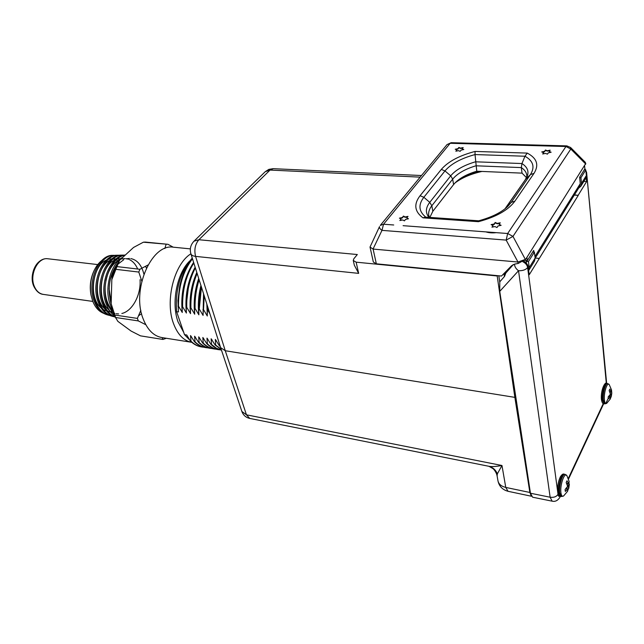 <?xml version="1.0" encoding="UTF-8"?>
<svg xmlns="http://www.w3.org/2000/svg" width="644" height="644" viewBox="0 0 644 644"><rect width="100%" height="100%" fill="white"/><g stroke="black" fill="none" stroke-linecap="round" stroke-linejoin="round"><path stroke-width="0.97" d="M489.021 466.328L492.885 468.574C492.95 468.446 496.242 471.456 497.104 475.916L497.337 473.879C495.687 469.838 492.789 467.294 488.651 466.248M497.337 473.879L501.974 465.507L505.765 487.419C501.306 486.333 498.714 484.159 497.989 480.907L497.104 475.916M488.321 466.176L488.402 466.192C491.002 466.876 495.526 466.642 501.974 465.507L246.451 414.816L249.751 418.423L488.321 466.176M488.402 466.192L249.751 418.423C245.879 417.529 243.255 415.203 241.87 411.46L246.451 414.816L225.271 350.738L514.862 397.372L497.136 275.624M496.926 275.946L356.14 262.172L353.258 260.466L353.806 258.808L357.323 254.533L198.891 239.737L194.021 241.17C190.616 244.784 189.561 248.97 190.874 253.72L220.642 347.655L225.271 350.738L195.575 256.384C194.021 249.783 195.124 244.237 198.891 239.737L270.037 170.064L273.257 168.68M356.14 262.172L358.668 273.37L354.337 265.199L353.282 260.538M503.463 274.03L504.043 274.086L504.727 272.742M531.22 495.936L529.867 492.467L514.862 397.372M499.752 282.056L498.802 275.785M504.043 274.086L504.405 276.55M552.069 501.153L532.596 497.208L530.447 493.232L499.744 291.378L499.8 281.79L504.518 276.429L505.967 272.694L513.123 264.628M530.447 493.232L550.129 497.224L518.533 270.73C522.759 270.858 525.786 269.788 527.629 267.526C527.17 265.022 525.576 263.098 522.848 261.738M574.311 195.092L578.264 195.357L529.239 274.738L527.798 265.288L526.067 262.728L523.838 261.11M504.896 272.758L505.113 274.223M533.932 252.07L533.715 250.395L527.339 260.562L526.913 257.375L525.689 259.307L518.098 263.493L515.039 264.016L511.634 265.698L501.483 276.043L376.346 263.823L373.343 262.036L370.018 247.054L379.501 226.624C379.147 227.71 379.976 228.958 381.981 230.367L506.168 240.091L507.665 233.506L565.971 146.51L450.172 143.282L447.025 144.586L380.266 225.424L383.55 224.225L393.717 224.981M526.913 257.375L585.79 163.439M539.269 258.445L535.253 258.035M578.264 195.357L574.432 194.899M583.842 181.415L586.595 181.584L586.193 177.333M586.008 171.996L586.161 173.502M586.595 181.584L578.24 195.156M610.335 396.962L609.997 399.449L611.236 396.591L611.792 393.194L611.494 389.789L611.357 392.212L609.852 389.081L609.16 390.554L610.432 394.2L608.169 396.946L608.339 398.781L610.335 396.962L608.693 396.471M610.665 396.664L609.079 396.092M611.703 393.999L610.383 393.645M611.148 391.737L609.731 391.705M611.357 392.212L609.973 392.277M611.583 394.683L610.319 394.474M611.486 395.416L609.771 395.319M567.565 489.287L567.96 488.901L568.024 489.335L567.356 491.654L568.958 487.323L569.03 481.044L568.724 484.006L567.01 480.762L566.189 482.509L567.638 486.365L565.078 489.537L565.319 491.428L567.565 489.287L565.939 488.716M567.96 488.901L566.39 488.241M569.199 485.761L567.428 485.214M568.475 483.531L566.672 483.427M568.724 484.006L566.953 484.014M569.046 486.542L567.622 486.26M568.958 487.323L567.259 487.162M376.346 263.823L373.101 249.075L517.977 262.028L525.689 259.307M373.101 249.075L370.018 247.054M585.34 162.36L585.565 164.333M584.591 165.878L584.881 168.889L579.632 177.253L580.268 183.653L579.6 186.575L535.164 258.18M527.339 260.562L524.796 260.345M496.258 232.653C492.346 233.12 488.885 232.862 485.882 231.88L507.665 233.506L512.97 236.412L506.168 240.091L517.977 262.028M501.121 225.328L499.148 224.362L500.227 222.784L497.184 223.396L495.228 222.438L494.133 224.007L491.09 224.619L493.038 225.585L491.944 227.171L494.995 226.559L496.967 227.533L498.054 225.947L501.121 225.328M408.473 218.775L406.799 217.873L407.99 216.384L405.124 216.972L403.466 216.07L402.267 217.551L399.409 218.139L401.059 219.041L399.852 220.538L402.725 219.95L404.392 220.868L405.599 219.363L408.473 218.775M463.809 149.521L462.159 148.82L463.165 147.565L460.516 148.128L458.882 147.436L457.868 148.692L455.228 149.247L456.854 149.947L455.839 151.203L458.496 150.648L460.138 151.348L461.152 150.084L463.809 149.521M551.143 152.226L549.235 151.493L550.145 150.173L547.336 150.76L545.444 150.028L544.534 151.348L541.725 151.936L543.616 152.668L542.699 153.988L545.508 153.401L547.416 154.141L548.326 152.813L551.143 152.226M570.528 147.436L570.809 149.03L565.971 146.51L566.857 145.882M500.589 225.44L499.148 224.362M493.038 225.585L492.33 227.091M499.905 223.251L497.24 223.79L495.284 222.832L494.19 224.402L491.67 224.909M408.022 218.871L406.799 217.873M401.059 219.041L400.31 220.441M407.612 216.851L405.197 217.342L403.538 216.44L402.339 217.93L399.924 218.421M463.286 149.625L462.159 148.82M456.854 149.947L456.258 151.115M462.811 148.015L460.573 148.482L458.939 147.798L457.932 149.046L455.807 149.497M550.539 152.354L549.235 151.493M543.616 152.668L543.053 153.916M549.839 150.624L547.384 151.131L545.484 150.406L544.574 151.718L542.369 152.185M425.273 217.1L422.963 217.833L478.42 221.689C496.065 217.004 508.229 210.161 514.894 201.153L534.021 173.341C539.197 164.945 536.943 158.199 527.243 153.095L475.079 151.437C459.357 155.558 448.103 161.555 441.309 169.42L420.089 195.712C413.569 204.188 414.527 211.562 422.963 217.833M425.161 217.092L478.709 220.803C491.783 217.229 501.475 212.423 507.786 206.386L511.231 202.377L530.423 174.596C535.124 167.094 533.304 160.968 524.965 156.234L475.031 154.56L475.079 151.437M420.089 195.712L423.849 197.289L444.972 170.918C451.009 163.85 461.024 158.4 475.031 154.56L476.769 171.215C465.95 174.476 458.23 178.927 453.593 184.57L432.832 211.288L429.846 217.414M527.243 153.095L524.965 156.234L521.962 163.544L521.326 167.601L522.043 173.139L476.769 171.215M478.709 220.803L478.42 221.689M526.398 177.559L522.043 173.139M480.239 171.368C471.175 173.55 463.519 176.706 457.28 180.827M481.986 171.441C470.812 173.944 461.78 177.816 454.881 183.065M579.672 177.655L580.936 177.712L581.492 183.379L586.362 175.538L585.654 178.493M578.618 188.153L580.832 186.285L581.492 183.379M584.269 169.863L585.807 169.927L580.936 177.712M586.362 175.538L585.807 169.927M532.733 251.965L534.383 252.102L528.45 261.585L529.223 267.59L535.148 258.043L534.536 261.045L528.676 270.504L529.223 267.59M526.446 260.49L526.172 261.384L528.45 261.585M535.148 258.043L534.383 252.102M526.172 261.384L526.389 263.066M192.306 258.252C186.414 265.441 182.212 274.755 179.7 286.194L177.945 300.627L178.46 311.946L176.609 311.68L184.506 334.647L186.72 334.985L190.431 341.103C193.868 344.403 197.619 346.351 201.693 346.955M177.929 306.101L178.477 306.182L182.276 312.485C180.634 296.192 183.323 281.356 190.35 267.968M193.627 262.414C189.505 268.572 186.406 275.914 184.329 284.439L182.011 303.517L182.276 312.485M182.043 306.673L182.598 306.745L186.398 313.065C184.756 296.49 187.533 281.46 194.721 267.968M195.14 267.188L188.917 283.151L186.148 305.956L186.398 313.065M186.18 307.236L186.736 307.309L190.535 313.644C189.014 299.025 191.107 285.292 196.814 272.46M196.871 272.645L193.506 282.12C191.163 290.484 190.109 299.049 190.342 307.808L190.535 313.644M190.342 307.808L190.898 307.88L194.697 314.232C193.369 301.988 194.705 290.074 198.722 278.482M198.843 278.876L198.078 281.275C195.47 290.058 194.287 299.09 194.52 308.379L194.697 314.232M194.52 308.379L195.076 308.46L198.875 314.819C197.78 305.055 198.465 295.274 200.936 285.469M201.129 286.073L198.722 308.959L198.875 314.819M198.722 308.959L199.278 309.031L203.077 315.415L203.56 293.753M203.818 294.582L203.077 315.415M202.941 309.539L203.512 309.619L207.304 316.011L207.191 310.118L207.762 310.199L209.855 313.628M219.878 345.232L219.878 345.772L219.322 345.683L215.329 339.42L215.684 345.103L215.128 345.015L211.143 338.768L211.514 344.443L210.958 344.355L206.974 338.124L207.36 343.791L206.813 343.703L202.828 337.48L203.23 343.131L202.683 343.043L198.698 336.844L199.125 342.479L198.577 342.399L194.593 336.208L195.035 341.835L194.496 341.747L190.511 335.572L190.97 341.191L190.431 341.103M176.609 311.68C175.096 289.542 180.312 271.679 192.25 258.083M189.891 340.265L184.506 334.647M190.97 341.191C194.432 344.508 198.207 346.464 202.305 347.052L203.729 347.197M191.469 336.82L190.511 335.572M194.496 341.747C197.917 345.055 201.661 347.003 205.726 347.607M195.035 341.835C198.481 345.16 202.248 347.116 206.338 347.704L207.771 347.849M195.567 337.472L194.593 336.208M198.577 342.399C201.991 345.707 205.726 347.655 209.783 348.259M199.125 342.479C202.562 345.812 206.313 347.768 210.395 348.356L211.836 348.501M199.68 338.132L198.698 336.844M202.683 343.043C206.088 346.359 209.815 348.315 213.856 348.911M203.23 343.131C206.66 346.472 210.403 348.428 214.468 349.008L215.917 349.153M203.818 338.784L202.828 337.48M206.813 343.703C210.202 347.019 213.921 348.976 217.954 349.571M207.36 343.791C210.773 347.132 214.508 349.088 218.566 349.668L220.023 349.813M207.972 339.452L206.974 338.124M210.958 344.355C214.17 347.519 217.672 349.442 221.472 350.143L216.279 348.122L211.514 344.443M212.158 340.121L211.143 338.768M215.128 345.015L221.222 349.394M215.684 345.103L221.15 349.169M216.36 340.789L215.329 339.42M219.322 345.683L220.32 346.633M207.73 306.922L207.762 310.199M207.199 305.232L207.191 310.118M207.118 304.974L207.384 314.071M206.861 304.161L207.304 316.011M204.22 295.846L203.512 309.619M203.077 312.501L203.754 294.364M201.459 287.119L199.278 309.031M201.097 285.976C199.06 294.195 198.296 302.495 198.795 310.867M199.133 279.778C196.187 288.995 194.834 298.558 195.076 308.46M198.167 280.985L197.853 282.016C195.237 290.83 194.134 299.871 194.544 309.144M197.12 273.426C192.701 284.125 190.632 295.612 190.898 307.88M193.603 281.774L193.305 282.78C191.075 290.758 190.085 298.913 190.326 307.26M195.357 267.872C189.352 279.585 186.478 292.73 186.736 307.309M189.03 282.724L186.14 305.159M193.82 263.018C186.124 275.302 182.381 289.872 182.598 306.745M184.45 283.923L182.019 302.962M192.476 258.775C183.009 271.204 178.348 287.007 178.477 306.182M179.845 285.525L177.945 300.627M189.602 261.07C176.762 273.628 171.087 303.34 178.082 321.984L183.765 332.489M190.898 253.808C174.178 263.959 164.792 300.949 173.518 323.578C177.688 334.622 183.782 340.869 191.783 342.326M190.358 248.882L173.284 247.183C151.421 243.408 131.199 290.122 143.242 319.07C147.597 330.066 153.916 336.249 162.199 337.617L162.9 339.444L166.377 338.285M173.284 247.183L173.993 247.256M173.228 247.175L167.963 244.309L145.311 242.08L143.387 242.192L133.558 247.449L119.591 260.305L116.967 266.608L139.893 269.273L147.991 264.982M143.387 242.192L167.963 244.309M166.072 244.422L164.848 248.52M119.591 260.305C116.001 265.916 113.416 272.38 111.823 279.681L115.872 269.337L138.798 272.058L139.893 269.273M138.798 272.058L141.793 281.178M140.851 310.344L137.389 318.402L114.6 315.005L111.162 303.743L111.823 279.681M162.9 339.444L140.497 335.854L131.07 331.048L117.86 321.356L115.542 317.484L138.315 320.913L137.389 318.402M138.315 320.913L145.818 324.721M115.767 318.047L111.162 303.743M115.872 269.337L116.967 266.608M115.542 317.484L114.6 315.005M111.299 304.548C107.001 288.415 109.408 274.239 118.528 262.028M114.447 315.133L107.91 305.433C99.579 286.628 110.462 256.787 125.129 255.209M115.34 317.098C110.39 315.077 106.566 310.867 103.869 304.467C95.207 285.123 107.492 254.613 122.497 255.113L124.276 255.161M137.671 269.015C135.723 264.467 133.01 261.335 129.525 259.637M128.575 259.234L126.28 258.655M125.113 258.55L121.644 258.952M119.414 259.774C112.789 263.195 108.289 270.11 105.922 280.51M105.173 286.282C104.747 296.868 107.315 305.063 112.861 310.875M143.894 274.111C141.624 265.111 137.269 259.935 130.829 258.574M129.525 258.453L126.023 258.864M123.769 259.685L117.651 264.41M116.548 265.731L110.349 279.198M109.118 288.689L111.195 302.479M146.421 268.009L145.552 266.358M138.726 315.632L141.591 313.733M123.181 256.996C110.583 263.452 103.579 289.591 110.752 306.109L112.563 309.885M125.29 255.056C110.196 254.879 98.001 285.654 106.687 305.135C108.691 310.014 111.428 313.676 114.898 316.132M115.526 255.378L112.459 255.362C98.025 254.919 86.304 283.867 94.652 302.261C97.558 309.023 101.736 313.201 107.162 314.795L107.967 315.029M117.297 255.241L116.797 255.257C102.122 254.783 90.152 284.398 98.637 303.211C101.591 310.126 105.833 314.393 111.356 316.011L112.628 316.381M121.668 255.137L121.169 255.145C106.236 254.654 94.024 284.954 102.646 304.169C105.584 311.092 109.794 315.415 115.268 317.146M118.142 261.021L116.298 259.918M115.429 259.548L113.199 258.952M112.064 258.848L108.683 259.226M106.51 260.031C92.478 265.481 88.212 297.922 101.116 307.977M103.185 309.523L106.598 311.028M107.79 311.31L110.205 311.503M111.171 311.446L112.958 311.165M119.784 259.443L117.53 258.856M116.387 258.751L112.974 259.138M110.784 259.943C96.407 265.497 92.02 298.897 105.238 309.152M107.331 310.706L110.768 312.227M111.967 312.509L113.481 312.686M120.734 258.647L117.297 259.049M115.083 259.862C100.367 265.513 95.859 299.887 109.391 310.336M111.501 311.897L114.962 313.435M116.178 313.717L118.625 313.926M121.853 313.491C132.608 311.052 141.189 294.517 140.038 279.697M103.636 313.322C98.854 311.43 95.223 307.397 92.744 301.239L91.046 295.177C89.629 286.717 90.595 278.651 93.935 270.963C96.069 266.35 98.757 262.808 102.01 260.353M117.659 255.781L116.17 255.459M113.771 255.33C99.273 254.863 87.463 284.02 95.859 302.551C98.782 309.362 102.976 313.564 108.433 315.166L109.673 315.439M113.875 316.655L112.644 316.381C107.089 314.763 102.823 310.464 99.852 303.501C91.319 284.567 103.37 254.742 118.118 255.225L119.881 255.266M90.965 294.775L90.86 294.187C89.556 286.419 90.474 278.9 93.63 271.631L93.968 270.899M190.874 253.72C191.381 255.185 192.942 256.071 195.575 256.384L358.668 273.37M420.146 177.14L270.037 170.064L265.256 171.674L268.87 169.372L273.088 168.672L421.474 175.53M265.151 171.779L194.021 241.17M529.867 492.467L505.765 487.419L508.027 491.3C502.513 489.794 499.164 486.333 497.989 480.907M518.533 270.73L499.744 291.378M518.364 270.665C515.788 268.637 514.524 266.455 514.556 264.112M513.373 264.507L505.556 273.33M559.797 496.065C558.912 496.766 558.324 496.178 558.018 494.294L527.629 267.526L528.161 266.664M584.849 168.559L586.579 172.27L606.318 383.43M603.315 403.506L568.298 478.484M560.473 496.323C558.268 500.34 555.49 501.958 552.149 501.161L550.129 497.224C553.848 497.707 556.48 496.733 558.018 494.294M606.777 383.454L606.72 383.446C604.515 382.81 601.633 393.726 602.381 399.98L604 403.724C602.84 404.102 601.963 402.597 601.375 399.224C600.667 389.491 605.32 381.095 606.72 383.446L607.622 383.574C605.424 382.947 602.543 393.862 603.291 400.117L604.901 403.869L606.729 403.305C605.537 404.142 604.764 403.039 604.402 400.005C603.565 393.033 607.268 381.312 609.232 384.605L609.296 384.693M608.105 398.604L605.738 403.547M607.678 383.583L609.232 384.605L611.526 389.95M564.168 474.185L564.104 474.169C561.399 473.251 557.704 486.139 558.775 492.837L560.521 496.331L561.415 496.516M561.479 496.532L559.741 493.038C558.67 486.333 562.373 473.445 565.062 474.354L566.897 475.675C564.603 471.384 559.733 485.359 560.94 492.942C561.399 495.864 562.293 496.862 563.629 495.936L561.479 496.532M565.134 474.37L564.104 474.169C563.178 473.59 561.938 474.467 560.377 476.793C558.211 481.462 557.334 486.518 557.736 491.952C558.026 494.423 558.936 495.872 560.449 496.315M566.97 475.787L569.143 481.575M518.098 263.493L517.897 262.019M585.702 164.019L570.809 149.03L512.97 236.412L525.44 259.588M534.955 256.513L580.268 183.653M451.211 142.702L450.172 143.282L383.55 224.225L381.981 230.367L373.029 249.067M403.096 225.682L485.882 231.88M441.309 169.42L444.972 170.918L450.703 175.82L429.757 202.353L423.849 197.289C418.077 204.816 418.729 211.433 425.805 217.133M534.021 173.341L530.423 174.596L525.673 179.233C529.658 172.97 528.426 167.746 521.962 163.544L475.481 161.805C463.93 165.21 455.662 169.879 450.703 175.82L452.676 179.137L431.826 205.758L429.757 202.353C425.604 207.762 425.322 212.762 428.912 217.35M514.894 201.153L511.231 202.377L506.417 207.014L525.673 179.233L505.001 208.809M505.081 208.753L505.959 207.553M432.832 211.288L431.826 205.758C429.282 209.026 428.252 212.238 428.751 215.394L429.5 217.39M525.214 179.765C526.559 177.486 527.066 175.973 526.76 175.24C526.381 172.27 524.57 169.726 521.326 167.601L475.932 165.798C465.081 169.074 457.337 173.518 452.676 179.137L453.593 184.57M508.752 205.404L510.088 203.472M92.817 301.424L43.43 294.413C39.477 293.801 36.483 291.201 34.43 286.612C29.012 275.044 37.771 257.069 47.801 258.759L48.115 258.791M33.754 286.121C29.616 277.065 34.18 262.865 42.085 259.967M241.87 411.46L220.651 347.671M531.381 496.234L508.027 491.3M586.579 172.27L606.656 383.438M603.71 403.667L568.515 479.088M604 403.724L604.845 403.86M611.236 396.591L611.792 393.194M606.729 403.305L610.23 399.038M568.668 488.691L569.36 484.256M563.629 495.936L567.597 491.235M447.025 144.586L451.154 142.702L566.809 145.882L570.576 147.484L585.396 162.417M580.832 186.285L585.702 178.412M197.853 282.016L198.07 281.315M193.506 282.12L193.305 282.78M188.764 283.73L188.917 283.151M184.208 284.914L184.329 284.439M191.413 342.262L162.199 337.617M93.63 271.631L93.935 270.963M97.751 264.579L47.801 258.759C36.941 257.197 28.481 274.755 33.778 286.242C36.33 291.346 39.542 294.075 43.43 294.413M116.797 255.257L118.118 255.225M121.169 255.145L122.497 255.113"/></g></svg>
